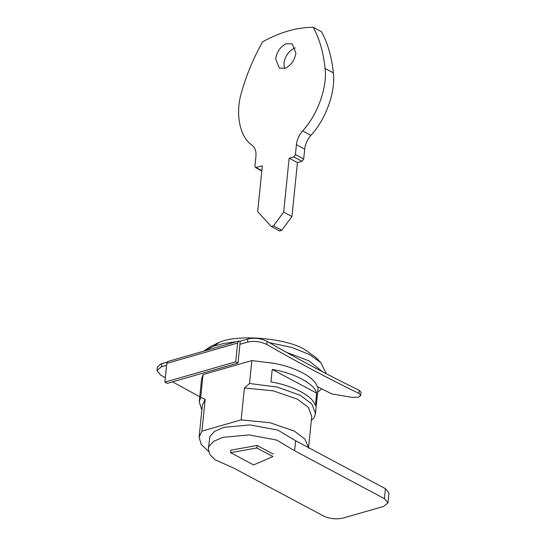 <?xml version="1.0" encoding="UTF-8"?>
<svg xmlns="http://www.w3.org/2000/svg" width="546" height="546" viewBox="0 0 546 546"><rect width="100%" height="100%" fill="white"/><g stroke="black" fill="none" stroke-linecap="round" stroke-linejoin="round"><path stroke-width="0.82" d="M387.967 502.948L388.984 492.949L385.428 488.656L384.411 498.655L387.967 502.948L383.504 506.476L343.024 518.086C336.336 519.526 329.893 518.857 323.696 516.079L233.879 468.175L214.865 459.643L209.644 454.176L208.285 448.819L208.947 446.41L213.602 441.373L222.788 437.36L249.024 434.916L276.802 440.096L294.601 450.757L295.618 440.752L277.812 430.091L250.041 424.911L223.805 427.354L214.619 431.367L209.957 436.411L208.285 448.812M273.177 454.067L257.057 445.468L230.842 450.163M385.428 488.656L295.618 440.752M384.411 498.655L294.601 450.757M165.322 377.743L160.544 375.006L157.016 370.441L157.337 367.315L160.558 364.093L167.151 362.135M238.977 340.991L167.677 361.534L166.776 363.383L164.872 382.139L235.715 361.821L237.619 343.065L238.52 341.216L240.24 341.168L249.242 338.65C255.726 337.715 261.684 338.629 267.124 341.393C297.707 358.975 328.419 375.286 359.261 390.335L361.056 392.342L360.735 395.468L358.947 393.461L359.261 390.335M317.165 386.527L331.988 393.994L352.177 397.365L358.51 397.167L360.735 395.468M203.044 374.59L201.563 378.999L199.249 401.788L200.716 397.495L205.2 399.242L201.965 431.122L241.161 419.881L244.396 387.994L249.515 383.49L251.843 360.585L203.044 374.59L200.716 397.495M273.362 363.267L251.843 360.585M157.016 370.441L161.493 366.789L166.578 365.335M247.829 338.991L247.515 342.117C254.19 340.677 260.619 341.475 266.803 344.519C297.393 362.1 328.105 378.412 358.947 393.461M240.24 341.168L238.015 363.049L235.715 361.821M247.515 342.117L239.919 344.294M238.015 363.049L167.178 383.367L164.872 382.139M172.536 381.831L199.754 396.805M230.589 452.661L253.617 464.946L272.932 456.572L256.811 447.973L230.589 452.661L230.842 450.157M256.811 447.973L257.064 445.475M284.411 68.496L283.94 63.288C285.135 56.122 288.663 51.078 294.533 48.15L295.42 47.857M285.299 68.202L279.299 68.093L275.648 58.866C276.842 51.699 280.371 46.656 286.24 43.728L292.24 43.837L295.891 53.064C294.697 60.231 291.168 65.274 285.299 68.202M252.238 145.338C239.769 137.299 234.978 113.65 241.516 92.404C246.41 74.952 253.453 58.088 262.646 41.817C279.996 32.187 296.867 27.348 313.247 27.3C319.581 39.114 323.519 52.832 325.054 68.441C327.539 87.101 317.513 114.994 302.614 130.89C299.092 134.999 297.024 139.605 296.41 144.71L295.406 154.559L293.7 156.873L289.141 158.176L283.667 212.094L273.485 225.867L271.335 226.481L257.671 211.657L262.326 165.868L255.473 167.554L254.927 166.175L255.924 156.32C256.34 151.276 255.112 147.611 252.238 145.338M279.866 231.088L271.335 226.481M313.247 27.3L321.539 31.723C327.873 43.537 331.811 57.255 333.347 72.864C335.831 91.516 325.805 119.417 310.906 135.312C307.384 139.414 305.316 144.021 304.695 149.133L303.699 158.982L301.986 161.295L297.433 162.599L291.96 216.516L281.777 230.289L279.627 230.903M291.96 216.516L283.667 212.094M297.433 162.599L289.141 158.176M203.829 351.071L213.971 346.123L223.375 343.543L236.636 341.66M269.274 342.629L292.028 347.502L309.432 354.511L320.782 362.578L326.365 373.778M286.575 352.395L308.797 360.763L322.782 371.915M321.758 388.861L317.649 392.199M204.306 350.75L210.947 346.341L219.594 342.205C237.742 334.009 286.411 338.035 305.009 349.713L315.165 356.934L320.782 362.578M272.877 363.001L272.857 363.179C294.874 366.728 315.233 377.586 317.281 386.868L317.308 386.602M316.646 393.12C314.598 383.838 294.239 372.979 272.222 369.43L316.646 393.12L315.37 405.623C313.329 396.341 292.97 385.483 270.952 381.934L272.222 369.43M249.515 383.49L277.225 387.053L300.375 395.352L311.95 404.122L315.472 413.588L314.005 417.888L311.343 420.283M241.161 419.881L269.963 422.713L294.287 431.087L304.88 438.984L308.538 447.645M208.47 451.378L201.181 444.383L199.113 437.141L201.965 431.122M199.113 437.141L202.348 405.262L205.2 399.242M201.856 410.08L199.249 401.788M244.396 387.994L273.198 390.827L297.522 399.201L308.388 407.412L311.739 416.373L308.497 448.252M166.776 363.383L237.619 343.065M161.493 366.789L161.807 363.663M266.803 344.519L267.124 341.393M261.848 170.598L256.251 167.615M281.777 230.289L273.485 225.867M301.986 161.295L293.7 156.873M303.699 158.982L295.406 154.559M304.695 149.133L296.41 144.71M310.906 135.312L302.614 130.89M333.347 72.864L325.054 68.441M219.594 342.205L213.971 346.123M255.473 167.554L261.807 170.939M318.168 387.039L315.472 413.588"/></g></svg>

